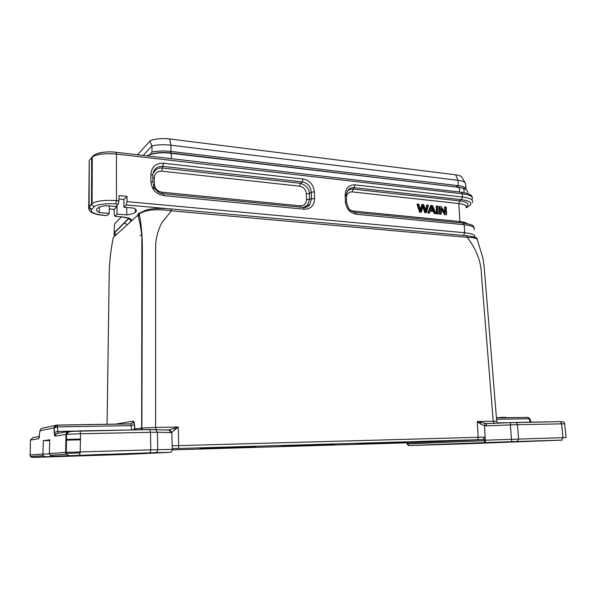 <?xml version="1.0" encoding="UTF-8"?>
<svg xmlns="http://www.w3.org/2000/svg" width="596" height="596" viewBox="0 0 596 596"><rect width="100%" height="100%" fill="white"/><g stroke="black" fill="none" stroke-linecap="round" stroke-linejoin="round"><path stroke-width="0.89" d="M417.64 203.966L420.292 211.982L421.417 212.094L423.056 205.471L425.455 212.504L426.52 212.608L428.36 205.106L427.257 204.987L425.909 211.476L423.704 204.614L422.37 204.473L420.776 210.947L418.779 204.093L417.014 204.264L419.658 212.265L421.417 212.094M422.37 204.48L421.745 204.771L420.471 209.785M427.25 204.994L426.624 205.285L425.589 210.165M426.52 212.608L425.455 212.504M422.758 206.745L424.821 212.787M420.292 211.982L419.658 212.265M431.541 207.482L432.681 210.083M433.486 210.165L430.685 209.874L431.824 206.283L433.486 210.165M431.221 205.411L428.479 212.809L429.642 212.928L430.416 210.679L433.873 211.036L434.968 213.472L436.205 213.599L432.391 205.531L430.58 205.702L427.839 213.092L429.642 212.928M436.205 213.599L434.968 213.472M433.873 211.036L433.232 211.319L434.328 213.755M430.297 211.021L433.232 211.319M428.479 212.809L427.839 213.092M436.816 206L437.263 213.703L438.343 213.815L437.896 206.119L436.816 206L436.175 206.29L436.615 213.986L438.343 213.815M437.263 213.703L436.615 213.986M439.796 206.32L440.243 214.009L441.286 214.113L440.928 208.071L445.562 214.545L446.665 214.664L446.21 206.998L445.182 206.894L445.54 212.906L440.906 206.44L439.155 206.611L439.602 214.292L441.286 214.113M445.182 206.894L444.534 207.177L444.817 211.893M446.665 214.664L445.562 214.545M441.003 209.367L444.914 214.828M440.243 214.009L439.602 214.292M500.253 417.833L500.871 417.371L506.086 417.334L506.16 417.736M496.416 417.714L498.085 417.662M498.077 417.863L500.267 417.491M500.893 417.818L500.871 417.371M138.659 215.961L139.114 215.886M139.196 215.871L139.591 215.819M463.71 192.553L464.247 190.37L463.167 188.299L462.138 187.971M459.695 189.513L459.218 191.964M171.201 158.655L171.499 155.75L170.992 153.284L170.575 153.239M150.81 449.876L150.006 452.841L155.221 452.692C156.733 452.431 157.582 451.433 157.761 449.697L157.426 432.264L150.49 432.316L150.81 449.846L172.289 449.399L172.229 445.771M49.334 453.616L50.183 455.255L52.627 456.298L150.006 452.848M49.379 453.899L42.905 454.092L43.128 455.694L45.095 456.715L119.9 454.279L52.627 456.298M488.921 423.555L510.496 422.616L486.41 423.659L477.247 421.521L480.138 423.786L484.57 425.79L485.412 442.575L517.216 441.48L518.58 439.028M511.875 441.658L511.442 439.245M155.221 452.699L170.076 452.349C171.641 451.842 172.371 450.881 172.289 449.451L171.827 432.368L178.204 427.034L169.532 429.798L171.827 432.368L170.888 432.54L157.426 432.264L155.675 429.671L149.656 429.56L150.497 432.316L80.542 433.769L80.184 451.932L79.521 455.024M563.026 437.717L561.618 440.109L562.214 440.124L464.82 443.849L408.945 445.555L408.2 445.421L406.897 443.521M79.67 455.88L58.192 456.551L79.67 455.88M107.295 454.234L91.866 454.778L107.295 454.234M535.491 440.973L519.019 441.554L535.491 440.973M456.856 444.05L441.062 444.564L456.856 444.05M140.082 235.666L142.064 234.869M170.694 208.905L171.477 210.813C156.487 208.719 145.744 209.747 139.24 213.904L113.285 237.454C110.662 250.633 109.306 262.821 109.217 274.018L107.086 424.315M477.389 240.017C477.262 238.325 473.857 237.424 467.175 237.32L171.477 210.813L161.859 222.658C157.463 231.337 155.392 239.927 155.645 248.428L155.645 427.451L178.204 427.034L178.718 445.622L172.222 445.763M130.554 423.875C132.089 423.637 132.945 422.728 133.139 421.156C133.802 421.178 134.256 422.333 134.487 424.643L134.852 429.023L141.893 428.047L155.645 427.451L156.025 429.671M172.423 448.661L177.884 448.497C178.398 448.378 178.681 447.417 178.718 445.622L478.156 437.308C478.148 438.842 477.724 439.662 476.882 439.766L482.805 439.595L485.174 437.092L478.156 437.308L477.247 421.521L493.212 421.223L481.546 276.127C481.389 263.313 477.418 250.484 467.182 237.32L466.37 235.681C474.163 236.686 477.761 237.871 477.173 239.242M494.337 423.331L493.212 421.223L496.714 421.298M131.515 429.984L131.157 425.618L134.487 424.643M134.785 429.09L132.133 429.969M57.991 433.285L57.432 426.9L54.072 427.891C54.318 426.244 55.279 425.306 56.94 425.082L57.432 426.9L131.157 425.618L130.68 423.935L130.129 423.935M510.496 422.616L516.196 422.504L517.499 424.68L564.613 423.816M68.257 431.541L58.028 433.285C56.359 433.515 55.398 434.462 55.137 436.13L66.022 434.402C66.275 432.644 67.288 431.646 69.047 431.407L149.656 429.56M169.532 429.82L168.377 429.917L169.182 430.029L170.896 432.54M530.976 422.206L529.993 419.018L529.159 418.727L496.55 419.293M515.816 422.445L560.24 421.648L510.437 422.668L510.385 424.903L486.306 425.879L486.41 423.674M564.613 423.749C563.786 422.4 565.485 421.722 560.247 421.64L561.596 423.756L563.026 437.702L566.073 437.568M407.738 442.813L172.266 449.883M199.913 448.505L255.766 446.829L199.913 448.505M357.093 443.864L407.016 442.314L357.093 443.864M281.811 446.091L334.445 444.482L281.811 446.091M481.114 439.654L408.096 442.865M55.145 436.13C54.646 436.063 54.348 434.834 54.236 432.428L57.603 431.437L77.89 431.042M68.607 455.404L66.231 454.234L65.62 452.483L66.022 434.402L66.603 434.335C68.831 431.012 69.278 431.623 80.073 430.99L80.542 433.769L66.64 434.335M39.478 436.443L33.003 437.553L30.441 440.042L30.18 454.986M40.014 430.752L38.673 438.738L39.366 437.099M174.106 428.479L175.045 429.828M486.306 425.879L484.57 425.79L485.129 423.57M480.138 423.786L480.555 422.616M484.027 438.76L484.146 440.228L563.026 437.68M484.146 440.228L483.766 440.727L485.412 442.575L408.945 445.555L406.882 442.91M42.905 454.07L43.322 440.705L49.714 439.788L49.334 453.608M170.084 452.349L126.121 454.42L32.378 457.423M49.341 453.586L66.208 452.364M66.618 434.305L66.216 452.364L150.81 449.824M80.423 439.826L65.895 440.168M49.692 440.556L43.322 440.705M80.14 452.975L65.776 453.407M80.438 439.066L65.91 439.408M457.87 187.226L458.637 187.323L459.695 189.506M137.482 154.751L150.378 140.663C155.467 138.704 161.903 138.138 169.696 138.957L455.679 174.822C459.345 175.321 461.438 176.185 461.967 177.429L465.2 182.808M149.708 140.976L151.973 145.849C157.806 144.649 164.124 144.426 170.91 145.201L457.959 180.32C462.414 180.908 464.947 181.944 465.573 183.426L465.99 189.066L465.528 189.282M149.715 154.595L152.017 152.077L151.973 145.849L143.278 155.422M152.017 152.077C157.858 150.892 164.176 150.676 170.977 151.421L458.294 185.691C463.129 186.325 465.692 187.449 465.99 189.066M152.74 153.82C157.627 152.487 163.267 152.159 169.636 152.822L456.096 187.017M459.509 187.442L456.082 186.764L458.294 185.691L457.959 180.32L455.679 174.822M95.665 154.297C97.498 153.284 100.277 152.576 104.017 152.189M462.265 193.797C470.214 194.87 473.477 196.695 472.039 199.273L472.077 199.22M114.767 216.281L121.942 216.855L114.812 216.251L117.002 214.091L126.777 214.933C130.867 214.351 133.727 213.48 135.352 212.318C137.065 210.939 136.596 209.546 133.944 208.146L123.938 207.252L123.908 199.496L126.978 196.382L126.993 201.619L126.292 204.935L167.267 208.645M123.938 207.252L126.292 204.935M109.262 205.94L109.239 213.428L99.294 212.571C96.209 211.103 95.658 209.613 97.64 208.101C99.241 207.021 101.961 206.201 105.805 205.635L115.989 206.544L118.276 204.212L118.969 200.874L118.962 195.622L126.978 196.382M118.962 199.034L123.908 199.496M126.777 214.933L126.754 207.505M99.294 212.571L99.338 207.214M117.002 214.091L117.017 206.499L116.116 206.417M114.812 216.251L114.171 214.381L114.171 209.39L117.017 206.499M91.657 157.582L91.508 204.495L89.08 207.05L89.244 160.399L92.253 157.024C97.066 154.088 105.112 153.12 116.436 154.088L462.265 193.789L462.466 197C470.438 198.058 473.708 199.928 472.27 202.61M114.171 209.39L109.254 208.958M304.146 209.218L163.766 195.622C156.01 194.154 151.734 189.506 150.952 181.683L150.9 174.412C151.585 166.783 155.779 163.051 163.475 163.23L303.118 179.001C309.764 180.402 313.511 184.685 314.368 191.86L314.606 198.557C314.271 205.635 310.784 209.189 304.146 209.218L303.535 207.475M474.729 237.26C475.697 235.07 472.36 233.565 464.709 232.745L464.202 224.714L356.289 214.269C349.926 213.003 346.298 208.823 345.412 201.731L346.596 202.416M345.412 201.731L345.136 195.145C345.449 188.209 348.742 184.782 355.015 184.864L354.151 187.68L461.498 199.638C471.823 201.254 473.611 203.832 466.854 207.356L467.718 206.946M109.239 213.428L107.109 215.596L104.546 215.38C94.764 214.292 90.383 212.407 91.404 209.725L94.138 206.857C95.524 204.614 107.355 203.02 115.766 203.981L118.276 204.212M104.509 215.417L107.109 215.596M303.118 179.001L302.306 181.914C307.722 182.957 310.717 186.377 311.298 192.18L314.368 191.86M163.475 163.23L162.842 166.381L302.306 181.914L300.421 183.292C306.277 185.438 309.264 188.85 309.391 193.521L309.592 199.153L311.537 198.878L309.704 204.838C308.087 206.67 305.986 207.527 303.401 207.401M150.9 174.412L152.814 175.321L152.859 182.391M152.814 175.127C153.5 169.078 156.837 166.157 162.842 166.381L162.373 168.035C158.476 167.498 155.325 169.398 152.934 173.741M150.952 181.683L152.867 182.562M163.766 195.622L163.341 193.752L161.263 193.335M303.528 207.468L303.006 207.401M314.606 198.557L311.537 198.878L311.298 192.18L309.399 193.529L306.344 193.842C305.83 189.573 303.587 187.017 299.624 186.183L300.421 183.292L162.373 168.035L161.747 171.164C157.18 171.097 154.684 173.324 154.275 177.846L152.829 177.496M345.136 195.145L346.321 195.846L346.581 202.104M346.298 195.488L346.283 194.847C347.021 189.871 349.643 187.479 354.151 187.68L353.1 189.111C350.686 188.992 348.742 189.714 347.259 191.286M356.289 214.269L355.611 212.549L350.91 210.597C349.643 210.641 348.206 207.915 346.589 202.416M355.603 212.541L354.374 212.34M89.08 207.043L91.687 209.375M303.573 207.505L307.543 205.106L309.592 199.153L306.538 199.474L306.344 193.842M154.275 177.846L154.312 183.918C154.796 188.545 157.329 191.309 161.926 192.195L162.09 193.536M161.926 192.195L300.272 205.821C304.228 205.799 306.314 203.683 306.538 199.474M465.99 207.535C467.041 205.598 464.642 204.264 458.801 203.519L352.236 191.912C348.884 191.83 346.932 193.558 346.373 197.112M350.254 210.03L353.055 211.014L353.219 211.952M141.319 212.139L140.634 212.757M139.822 213.495L137.825 215.305M54.236 432.428L54.08 427.913M496.431 417.848L528.026 417.371M42.905 454.04L29.912 454.964L30.418 456.454L32.415 457.423L45.095 456.715M517.216 441.487L561.618 440.109M141.557 232.909L141.945 233.215M168.541 429.895L168.102 429.835M140.343 212.921C138.816 212.943 137.967 213.703 137.795 215.208C139.576 220.617 140.932 227.672 141.863 236.381L141.677 428.077L141.051 429.798M465.781 235.621L466.34 235.666M115.14 424.181L133.139 421.156M134.681 429.925L134.852 429.023M530.231 422.221L529.159 418.727L527.698 417.334M497.66 422.869L516.211 422.512M168.377 429.895L166.262 429.932M54.072 427.891L40.021 430.729C40.252 429.195 41.146 428.33 42.703 428.122L55.957 425.291M56.978 425.082L130.509 423.875M177.884 448.497L476.882 439.766M511.442 439.222L510.385 424.903L517.499 424.68L518.572 439.014M79.916 430.915L149.864 429.627L169.189 430.014M38.673 438.738L30.441 440.042M407.128 443.528L407.105 442.902M483.766 440.727L407.463 443.938M153.284 172.237L153.299 172.892M153.47 183.769L153.507 186.071M153.53 187.725L153.559 189.625M169.696 138.957L170.91 145.201L170.977 151.421L169.636 153.15M460.984 192.173L462.265 193.789M128.721 218.3L131.224 220.96C132.349 219.06 129.25 217.696 121.942 216.855M128.714 218.3L114.454 232.529L116.131 234.869M128.14 223.969L131.224 220.96M121.435 216.847L114.454 224.059L114.082 234.928M126.993 201.619L464.709 232.745L463.584 235.427M115.84 152.256L116.436 154.088L116.451 200.643L118.969 200.874M89.244 160.399L88.737 206.916L88.819 207.572L91.404 209.725M88.67 208.972L88.737 206.916L92.082 203.474C96.887 200.807 105.008 199.869 116.451 200.643L115.766 203.981M466.854 207.356L465.998 207.736M355.015 184.864L462.466 197L461.498 199.638L459.769 200.897C467.659 202.022 469.827 203.929 466.288 206.633M474.014 229.691C475.474 227.292 472.203 225.638 464.202 224.714L462.95 223.008M89.109 207.214L88.819 207.572C88.424 211.975 93.572 214.582 104.263 215.394L104.546 215.38M92.276 156.986L92.082 203.474L91.508 204.495L94.138 206.857M121.353 216.84L114.454 224.059M353.055 211.014L459.918 221.541L458.801 203.519L459.769 200.897L353.1 189.111L352.236 191.912M463.956 223.142L463.897 222.181M299.624 186.183L161.747 171.164M300.28 205.821L300.578 207.17M467.018 223.604C466.005 222.613 463.643 221.928 459.918 221.541L460.291 222.777M126.68 224.148L123.812 223.202M66.201 454.271L50.176 455.255M43.128 455.694L30.396 456.476M168.34 429.828L168.765 429.843M466.355 235.673L171.03 208.935C162.805 208.235 156.063 208.287 150.795 209.099C146.899 209.397 143.047 210.999 139.24 213.897L139.233 213.912M142.34 429.776L141.9 428.047L142.355 249.329C142.332 235.48 141.289 223.671 139.24 213.904M496.699 421.201L484.928 275.903C484.257 267.187 483.498 260.906 482.648 257.07L477.389 240.032M57.901 433.225L54.847 434.283L54.392 432.234L54.221 427.712L57.067 425.142L130.673 423.927L133.772 422.206L134.42 424.725L134.577 429.925M497.973 423.182L496.699 421.298M496.431 417.893L528.049 417.371L529.956 418.876M485.204 423.577L491.439 423.451M164.869 429.902L169.473 429.805M57.916 433.225L58.423 433.217M66.417 433.054L67.475 433.031M486.418 423.659L485.114 423.6M169.003 429.977L169.718 429.858M564.65 423.756L566.073 437.538M66.216 452.364L66.171 454.227M31.633 457.303L30.426 456.521M146.631 155.809C154.118 152.971 162.246 152.122 170.992 153.284L458.637 187.323L463.099 188.239M463.174 188.284C465.565 188.738 467.122 190.109 467.845 192.396M153.664 189.766L153.574 183.799M153.395 172.691L153.388 171.939M150.363 140.671L150.043 141.371M92.253 157.024C94.198 153.053 106.177 150.922 116.108 152.285L461.527 192.232C468.441 193.238 472.032 194.974 472.293 197.44M135.314 208.987L135.352 212.318M114.581 236.277L114.477 232.857L128.743 218.65C130.412 218.65 128.133 218.061 121.897 216.884M309.756 204.778C308.207 206.76 306.135 207.654 303.528 207.453L163.349 193.752C160.115 193.782 157.009 191.621 154.021 187.278M474.274 227.97C472.919 225.817 474.654 224.945 463.405 223.083L355.611 212.549M307.566 205.128L309.704 204.838M303.528 207.408L307.521 205.143"/></g></svg>
